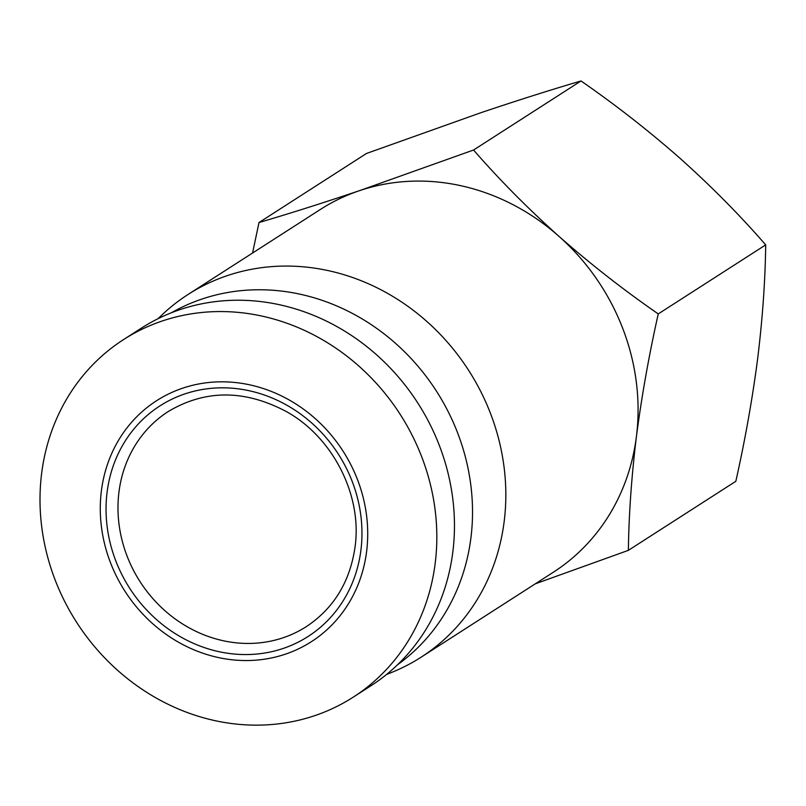<?xml version="1.0" encoding="UTF-8"?>
<svg xmlns="http://www.w3.org/2000/svg" width="806" height="806" viewBox="0 0 806 806"><rect width="100%" height="100%" fill="white"/><g stroke="black" fill="none" stroke-linecap="round" stroke-linejoin="round"><path stroke-width="1.21" d="M421.085 657.212L553.339 572.23A215.575 195.092 -122.7 0 0 636.418 436.56A215.575 195.092 -122.7 0 0 559.011 236.39A215.575 195.092 -122.7 0 0 462.664 186.115A215.575 195.092 -122.7 0 0 359.385 190.7A215.575 195.092 -122.7 0 0 320.264 209.52L188 294.502A215.575 195.092 57.3 0 1 330.41 271.108A215.575 195.092 57.3 0 1 504.163 521.553A215.575 195.092 57.3 0 1 421.085 657.212A215.575 195.092 57.3 0 1 391.454 672.516L386.507 674.501M535.265 583.836L628.378 550.347C628.841 514.651 631.521 476.719 636.418 436.56C641.697 396.169 648.971 355.295 658.25 313.917C623.733 290.039 590.657 264.197 559.011 236.39C527.739 208.361 499.257 179.567 473.555 150.017L359.385 190.7C323.025 202.941 289.566 213.55 258.998 222.537L252.56 253.024M171.416 312.758A209.409 189.521 57.3 0 1 381.631 331.991A209.409 189.521 57.3 0 1 470.906 537.955A209.409 189.521 57.3 0 1 397.59 664.718M157.916 318.773L161.774 315.106A215.575 195.092 57.3 0 1 188 294.502M123.54 339.588L141.171 328.264A212.492 192.302 57.3 0 1 281.546 305.192A212.492 192.302 57.3 0 1 448.579 475.389A212.492 192.302 57.3 0 1 370.921 685.785L353.29 697.119A212.492 192.302 57.3 0 1 212.915 720.181A212.492 192.302 57.3 0 1 45.892 549.994A212.492 192.302 57.3 0 1 123.54 339.588A212.492 192.302 57.3 0 1 263.915 316.526A212.492 192.302 57.3 0 1 430.938 486.713A212.492 192.302 57.3 0 1 353.29 697.119M251.19 385.167A143.196 129.595 57.3 0 1 366.609 551.536A143.196 129.595 57.3 0 1 216.824 657.202A143.196 129.595 57.3 0 1 101.395 490.834A143.196 129.595 57.3 0 1 251.19 385.167M473.555 150.017L581.015 80.963C550.448 89.95 516.989 100.559 480.628 112.8L366.458 153.483L258.998 222.537M658.25 313.917L765.7 244.873C740.009 215.323 711.517 186.529 680.244 158.49C648.598 130.683 615.522 104.84 581.015 80.963M628.378 550.347L735.828 481.303C745.107 439.935 752.381 399.051 757.66 358.66C762.557 318.501 765.247 280.579 765.7 244.873M306.401 626.584A127.801 115.661 57.3 0 1 175.849 619.431A127.801 115.661 57.3 0 1 118.966 491.972A127.801 115.661 57.3 0 1 168.222 411.544C205.379 389.399 244.863 389.469 286.684 411.745C333.18 437.638 362.398 495.619 355.053 546.952C349.995 581.801 333.785 608.349 306.401 626.584M107.107 492.144A137.04 124.023 57.3 0 1 250.454 391.021A137.04 124.023 57.3 0 1 360.907 550.236A137.04 124.023 57.3 0 1 217.56 651.359A137.04 124.023 57.3 0 1 107.107 492.144"/></g></svg>
